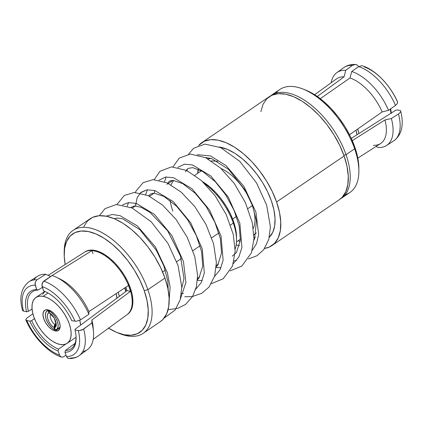 <?xml version="1.0" encoding="UTF-8"?>
<svg xmlns="http://www.w3.org/2000/svg" width="423" height="423" viewBox="0 0 423 423"><rect width="100%" height="100%" fill="white"/><g stroke="black" fill="none" stroke-linecap="round" stroke-linejoin="round"><path stroke-width="0.63" d="M169.179 300.103L170.109 287.117L167.349 272.613L155.347 246.863L137.369 225.93L120.069 215.672L112.312 214.498L106.057 216.153L112.312 214.498L120.069 215.672L137.369 225.93L155.347 246.863L167.349 272.613L170.109 287.117L169.179 300.103M236.716 260.293L234.035 260.912M180.552 298.421L185.909 282.522L183.46 261.636L171.907 235.579L154.379 214.345L136.375 203.452L128.555 202.575L122.533 204.875L128.555 202.575L136.375 203.452L154.379 214.345L171.907 235.579L183.46 261.636L185.909 282.522L180.552 298.421M181.462 293.372L183.423 293.388L181.462 293.372M135.788 203.283L135.63 205.768L137.11 197.747L140.885 192.417L146.876 189.827L154.786 190.53L173.176 201.538L190.704 222.768L202.257 248.83L204.325 273.015L201.279 282.564L195.701 289.311L201.279 282.564L204.325 273.015L202.257 248.83L190.704 222.768L173.176 201.538L154.786 190.53L146.876 189.827L140.246 192.988M197.398 280.312L202.22 280.581M214.498 276.505L220.076 269.758L223.122 260.208L221.055 236.023L209.501 209.961L191.968 188.727L173.583 177.723L165.673 177.02L159.043 180.182M154.585 190.472L154.427 192.962M216.195 267.5L221.018 267.775M233.295 263.698L238.873 256.946L241.919 247.397L239.852 223.212L228.298 197.155L210.765 175.92L192.38 164.912L184.47 164.209L177.84 167.371M252.251 250.363L256.518 243.659L258.665 234.522L255.963 212.235L243.96 186.48L225.982 165.552L210.569 155.95L197.271 154.696L210.569 155.95L225.982 165.552L243.96 186.48L255.963 212.235L258.665 234.522L256.518 243.659L252.251 250.363M187.23 169.078L187.114 170.649L187.23 169.078M128.571 202.569L127.223 206.054M147.368 189.763L145.708 194.591M166.165 176.957L164.505 181.784M160.164 321.755L162.924 319.439L166.609 313.914L168.703 306.707L169.126 298.099L167.862 288.423L164.954 278.043L147.886 289.67A62.276 32.074 55.7 0 1 143.217 333.303A62.276 32.074 55.7 0 1 119.016 333.324A62.276 32.074 -124.3 0 0 120.254 333.826A62.276 32.074 -124.3 0 0 147.886 289.67L164.954 278.043A62.276 32.074 -124.3 0 0 90.152 218.739L73.079 230.366A62.276 32.074 55.7 0 1 147.886 289.67A62.276 32.074 -124.3 0 0 98.575 230.91A62.276 32.074 -124.3 0 0 64.19 251.548L64.185 254.17A59.569 30.683 55.7 0 1 97.073 234.432A59.569 30.683 55.7 0 1 144.238 290.638L147.886 289.67L144.238 290.638A59.569 30.683 55.7 0 1 117.811 332.875A59.569 30.683 55.7 0 1 108.574 328.148M64.206 252.88A62.276 32.074 55.7 0 1 73.079 230.366M162.638 272.031L165.33 270.197L162.638 272.031M117.451 217.988A48.74 25.105 -124.3 0 0 114.596 218.818A48.74 25.105 55.7 0 1 117.451 217.988M176.714 261.684L181.277 258.569L176.714 261.684M192.909 250.649L200.079 245.763L192.909 250.649M211.706 237.837L218.871 232.957L211.706 237.837M235.172 248.936A47.387 24.407 -124.3 0 0 233.327 223.106L230.498 225.031L233.327 223.106A47.387 24.407 -124.3 0 0 205.028 183.952A47.387 24.407 55.7 0 1 233.327 223.106L233.517 221.456A44.679 23.011 -124.3 0 0 202.77 181.779L209.634 186.76L215.635 192.428L221.224 198.995L226.189 206.213L230.339 213.795L233.517 221.456L233.327 223.106A47.387 24.407 55.7 0 1 236.542 240.185L236.547 237.562A44.679 23.011 -124.3 0 0 233.517 221.456L235.6 228.906L236.547 237.689M172.859 211.177A47.387 24.407 55.7 0 1 170.157 200.576M171.146 184.978A47.387 24.407 55.7 0 1 173.747 180.415M108.293 327.973L116.447 332.319L124.209 334.773L131.278 335.243L137.385 333.71L142.297 330.236L145.819 324.954L147.823 318.059L148.23 309.826L147.019 300.568L144.238 290.638L140.002 280.423L134.466 270.308L127.846 260.69L120.391 251.934L112.396 244.378L104.164 238.308L96.01 233.967L88.248 231.513L81.179 231.043L75.072 232.571L70.165 236.045L66.638 241.332L64.634 248.222L64.233 256.454L65.2 264.497A59.569 30.683 55.7 0 1 64.185 254.17M125.018 287.735A30.329 15.619 55.7 0 1 126.075 291.352L125.018 287.735M127.159 314.58A37.774 19.458 -124.3 0 0 127.503 314.358A37.774 19.458 -124.3 0 0 130.332 287.894A37.774 19.458 -124.3 0 0 84.96 251.923L84.288 252.383A37.774 19.458 55.7 0 1 129.66 288.354L130.332 287.894L129.66 288.354A37.774 19.458 -124.3 0 0 84.558 252.203L48.132 275.336M63.778 356.668L66.004 355.114L63.778 356.668L62.567 357.171L61.346 357.054L60.315 356.346L59.622 355.151L58.041 350.953L58.57 349.102L65.792 344.073L58.57 349.102A34.464 17.75 55.7 0 1 31.635 320.655L34.506 318.641L31.635 320.655L29.816 321.147L26.771 320.46L25.999 320.105L25.782 319.497L27.067 317.9L32.915 313.797L27.067 317.9M58.316 278.265A39.344 20.262 55.7 0 1 88.915 311.608L128.449 285.467A37.779 19.458 55.7 0 1 129.57 288.417A37.779 19.458 55.7 0 1 130.496 291.336L127.022 290.649L75.077 329.226L127.022 290.649A32.36 16.666 -124.3 0 0 126.112 287.735A32.36 16.666 55.7 0 1 127.022 290.649L130.496 291.336L91.854 320.047L91.907 322.955L82.411 329.818L79.487 330.654L75.051 330.067A35.855 18.469 55.7 0 1 64.952 352.311L65.438 350.461A34.464 17.75 -124.3 0 0 76.055 336.549A34.464 17.75 55.7 0 1 71.376 348.589A34.464 17.75 55.7 0 1 65.438 350.461L75.098 343.307L65.438 350.461L64.952 352.311L66.533 356.515L67.209 357.705L68.214 358.408L69.388 358.519M56.317 277.229L60.177 279.101A39.344 20.262 -124.3 0 1 88.915 311.608L88.893 314.305L80.476 319.873L76.225 321.29L71.778 320.682A35.855 18.469 55.7 0 0 44.896 291.421A35.855 18.469 55.7 0 0 43.558 290.876L44.891 291.447L43.558 290.876L42.163 286.54A40.73 20.976 55.7 0 1 75.019 321.237A40.73 20.976 -124.3 0 0 42.163 286.54L42.126 283.489L43.765 281.105A44.679 23.011 55.7 0 1 80.476 319.873A44.679 23.011 -124.3 0 0 43.765 281.105L52.172 275.521A44.346 22.837 55.7 0 1 56.317 277.229A44.346 22.837 55.7 0 1 88.893 314.305A44.346 22.837 -124.3 0 0 52.172 275.521L42.776 282.099L41.909 285.049L43.558 290.876A35.855 18.469 55.7 0 1 71.778 320.682L76.225 321.29L80.476 319.873L88.893 314.305L88.915 311.608L128.449 285.467A37.779 19.458 55.7 0 1 129.57 288.417L129.57 288.417A37.779 19.458 55.7 0 1 130.496 291.336L91.854 320.047A39.344 20.262 55.7 0 1 93.24 329.517M91.944 250.628A37.779 19.458 55.7 0 1 96.264 251.479A37.779 19.458 55.7 0 0 91.944 250.628L92.997 253.647L91.944 250.628L50.58 276.462L91.944 250.628M232.624 219.035L236.452 216.423L232.624 219.035M247.952 208.587L252.314 205.615A39.265 20.219 -124.3 0 0 221.044 168.491A39.265 20.219 -124.3 0 1 252.314 205.615L247.952 208.587M197.694 173.308A47.387 24.407 55.7 0 1 198.213 169.174A47.387 24.407 -124.3 0 0 197.694 173.308M206.096 157.932A47.387 24.407 55.7 0 1 206.836 157.61A47.387 24.407 -124.3 0 0 206.096 157.932M206.424 157.605A47.387 24.407 -124.3 0 0 205.964 157.869M271.92 245.604L339.436 199.603A62.276 32.074 -124.3 0 0 344.105 155.976L276.589 201.977L344.105 155.976A62.276 32.074 -124.3 0 0 269.298 96.671L201.782 142.673A62.276 32.074 55.7 0 1 276.589 201.977A62.276 32.074 55.7 0 1 271.92 245.604A62.276 32.074 55.7 0 1 264.655 248.417L269.425 247.006L274.559 243.373L278.239 237.848L280.333 230.646L280.756 222.038L279.492 212.357L276.589 201.977L272.158 191.296L266.368 180.727L259.447 170.67L251.659 161.512L243.299 153.612L234.691 147.273L226.168 142.731L218.051 140.161L210.659 139.669L204.277 141.271L198.646 145.449A62.276 32.074 55.7 0 1 201.782 142.673M271.402 200.957A54.155 27.892 55.7 0 1 269.351 237.24L272.84 232.148L274.664 225.882L275.029 218.4L273.93 209.982L271.402 200.957A54.155 27.892 55.7 0 0 219.341 146.998L227.558 149.435L234.971 153.385L242.458 158.9L249.723 165.768L256.502 173.731L262.519 182.477L267.553 191.667L271.402 200.957M253.324 228.298A39.265 20.219 -124.3 0 0 252.314 205.615A39.265 20.219 -124.3 0 1 253.324 228.298M197.8 173.234A46.033 23.709 55.7 0 1 198.514 169.3L197.8 173.234M207.994 158.937A46.033 23.709 55.7 0 1 211.278 158.419L207.994 158.937M275.997 93.108A62.276 32.074 55.7 0 1 302.81 88.957A62.276 32.074 55.7 0 1 354.654 148.785L346.019 154.665L343.846 155.241L346.019 154.665A62.276 32.074 -124.3 0 0 270.281 96.047A62.276 32.074 55.7 0 1 271.217 95.36A62.276 32.074 55.7 0 1 346.019 154.665L354.654 148.785A62.276 32.074 -124.3 0 0 279.846 89.48L271.217 95.36M305.136 89.861L314.77 94.81L323.003 100.875L330.998 108.436L338.448 117.192L345.068 126.81L350.604 136.92L354.844 147.141L354.654 148.785L354.844 147.141A59.569 30.683 -124.3 0 0 305.253 89.909A59.569 30.683 -124.3 0 0 304.052 89.459M356.922 134.805A25.724 13.25 -124.3 0 0 356.029 130.173L356.927 134.805M390.122 109.197A29.108 14.99 55.7 0 1 390.984 113.253A29.108 14.99 -124.3 0 0 390.122 109.197M391.243 113.089A26.4 13.599 -124.3 0 0 390.619 108.848L391.259 113.433M357.71 128.999A29.108 14.99 55.7 0 1 358.905 133.552L357.71 128.999M43.188 296.333L48.053 293.017L43.188 296.333L46.805 297.48L50.601 299.5L54.44 302.329L58.163 305.85L61.636 309.927L64.719 314.411L67.299 319.122L69.277 323.881L70.567 328.507L71.133 332.822L70.942 336.66L70.012 339.87L68.367 342.329L66.083 343.952L63.239 344.666L59.944 344.444A27.754 14.292 55.7 0 1 36.367 322.733A27.754 14.292 55.7 0 1 35.939 297.454A27.754 14.292 55.7 0 1 43.188 296.333A27.754 14.292 55.7 0 1 66.765 318.043A27.754 14.292 55.7 0 1 67.194 343.323A27.754 14.292 55.7 0 1 59.944 344.444L56.328 343.302L52.526 341.276L48.693 338.448L44.965 334.931L41.496 330.849L38.408 326.366L35.833 321.654L33.856 316.896L32.56 312.269L32 307.955L32.185 304.121L33.121 300.912L34.76 298.448L37.05 296.83L39.894 296.116L43.188 296.333M47.889 309.826A12.182 6.276 55.7 0 1 58.237 319.36A12.182 6.276 55.7 0 1 58.427 330.458A12.182 6.276 55.7 0 1 55.244 330.95L60.05 327.677L55.244 330.95A12.182 6.276 55.7 0 1 44.891 321.417A12.182 6.276 55.7 0 1 44.706 310.318A12.182 6.276 55.7 0 1 47.889 309.826L45.192 310.043L43.469 311.836L42.977 314.929L43.791 318.857L45.79 323.013L48.666 326.773L51.987 329.559L55.244 330.95L57.94 330.733L59.664 328.941L60.156 325.847L59.342 321.924L57.343 317.763L54.461 314.003L51.141 311.217L47.889 309.826M125.726 291.611A28.431 14.641 -124.3 0 0 124.764 287.904L125.726 291.611M118.207 292.24A28.431 14.641 55.7 0 1 119.275 296.401L118.207 292.24M80.64 325.097A27.754 14.292 -124.3 0 0 79.762 320.285L80.64 325.097M44.854 291.436L42.712 294.376M116.875 298.189A24.37 12.553 -124.3 0 0 116.14 293.604L116.891 298.501M349.514 134.715L382.165 111.947L388.51 110.324L395.494 105.449L397.461 103.439L397.393 101.795A40.428 20.822 55.7 0 0 364.467 67.019M400.486 112.143L398.477 114.009L391.36 118.509L384.956 119.958L352.296 140.616M400.454 110.588L397.403 109.917L395.568 110.35L351.291 138.369L395.568 110.35L397.403 109.917L400.454 110.588A40.428 20.822 55.7 0 1 400.708 111.603A40.428 20.822 -124.3 0 0 400.454 110.588L400.708 111.043C404.139 125.139 401.755 135.127 393.564 141.007A44.341 22.837 -124.3 0 0 398.477 114.009A44.341 22.837 55.7 0 1 393.744 140.885M317.266 96.476L344.1 76.812L345.702 70.297L352.422 65.369L355.336 64.455L356.309 64.65M353.12 64.936L354.839 64.455L356.531 64.735L357.99 65.745L358.397 66.839M397.599 102.112C390.778 85.848 375.798 70.059 362.749 65.925L361.728 65.718L358.72 66.612L351.73 71.482L350.001 77.975L320.274 98.681M375.994 146.485L378.199 147.5A44.108 22.715 -124.3 0 0 391.36 118.509A44.108 22.715 55.7 0 1 386.516 145.528A44.108 22.715 55.7 0 1 378.199 147.5M341.35 198.297A62.276 32.074 55.7 0 1 340.372 198.91A62.276 32.074 -124.3 0 0 346.019 154.665A62.276 32.074 55.7 0 1 341.35 198.297L349.985 192.412A62.276 32.074 -124.3 0 0 354.654 148.785A62.276 32.074 55.7 0 1 358.873 171.236L358.878 168.613A59.569 30.683 -124.3 0 0 354.844 147.141L357.62 157.065L358.878 168.782M358.873 171.236A62.276 32.074 55.7 0 1 345.2 194.67M398.477 114.009L391.36 118.509L384.956 119.958A39.122 20.151 55.7 0 1 373.451 145.316M357.832 158.133L380.563 143.556A39.122 20.151 -124.3 0 0 384.956 119.958M343.471 67.854A44.341 22.837 55.7 0 1 352.422 65.369A44.341 22.837 -124.3 0 0 343.635 67.728C346.897 65.385 350.762 64.296 355.23 64.449L355.336 64.455M356.843 64.883L357.99 65.745M314.622 94.72L336.507 78.895A39.122 20.151 -124.3 0 1 344.1 76.812L345.702 70.297A44.108 22.715 -124.3 0 0 331.209 82.728A44.108 22.715 55.7 0 1 336.851 72.634A44.108 22.715 55.7 0 1 345.702 70.297L352.422 65.369M358.72 66.612A44.341 22.837 55.7 0 1 395.494 105.449A44.341 22.837 -124.3 0 0 358.72 66.612L351.73 71.482A44.108 22.715 55.7 0 1 388.51 110.324L395.494 105.449M351.73 71.482L350.001 77.975A39.122 20.151 55.7 0 1 382.165 111.947L388.51 110.324A44.108 22.715 -124.3 0 0 351.73 71.482M382.165 111.947A39.122 20.151 -124.3 0 0 350.001 77.975M253.959 238.984A47.387 24.407 -124.3 0 0 254.625 238.778A47.387 24.407 55.7 0 1 253.959 238.984M255.275 237.245A46.033 23.709 55.7 0 1 253.98 237.895L255.275 237.245M240.216 241.76A62.276 32.074 55.7 0 1 238.382 240.608L240.216 241.76M256.423 232.909L253.932 234.897M200.232 171.579L200.587 170.3M211.246 160.893L217.782 161.316M28.753 281.871A44.679 23.011 -124.3 0 1 36.997 279.767L35.257 282.136L35.014 283.69L36.648 289.512A35.855 18.469 55.7 0 0 26.549 311.756A35.855 18.469 55.7 0 1 36.648 289.512L38.022 290.093L42.422 287.339L38.022 290.093A34.464 17.75 -124.3 0 0 28.383 311.328L26.549 311.756L23.503 311.074A40.73 20.976 55.7 0 1 35.257 285.181A40.73 20.976 -124.3 0 0 23.503 311.074L22.742 310.741L22.535 310.17L22.742 310.741L23.503 311.074L26.549 311.756L28.383 311.328L32.074 309.028L28.383 311.328A34.464 17.75 55.7 0 1 32.571 291.632A34.464 17.75 55.7 0 1 38.022 290.093L36.648 289.512L35.257 285.181L35.257 282.136L36.997 279.767L45.806 274.268L50.58 276.462L45.806 274.268A44.346 22.837 -124.3 0 0 37.631 276.23L28.933 281.755A44.679 23.011 55.7 0 1 36.997 279.767L45.806 274.268A44.346 22.837 55.7 0 0 33.925 279.931M79.402 355.468A44.679 23.011 -124.3 0 0 83.68 329.068A44.679 23.011 55.7 0 1 79.244 355.584L87.566 349.509A44.346 22.837 -124.3 0 0 91.907 322.955A44.346 22.837 55.7 0 1 93.472 331.759L93.145 327.481A39.344 20.262 -124.3 0 0 91.854 320.047L91.907 322.955L83.68 329.068L79.487 330.654L75.051 330.067L75.077 329.226L75.051 330.067A35.855 18.469 55.7 0 1 76.087 337.194A35.855 18.469 55.7 0 1 64.952 352.311L66.712 356.954M126.112 287.735A32.36 16.666 -124.3 0 0 125.901 287.148A32.36 16.666 55.7 0 1 126.112 287.735M93.203 339.368L127.096 314.627A37.774 19.458 -124.3 0 0 129.66 288.354A37.774 19.458 55.7 0 1 126.831 314.818L127.503 314.358M45.483 291.685A34.464 17.75 -124.3 0 0 44.891 291.447A34.464 17.75 55.7 0 1 45.483 291.685M93.472 331.759A44.346 22.837 55.7 0 1 82.765 351.608M67.188 357.678L68.923 358.551C72.93 358.656 76.373 357.673 79.244 355.584A44.679 23.011 55.7 0 1 70.546 358.001M78.281 330.617A40.73 20.976 55.7 0 1 66.533 356.515A40.73 20.976 -124.3 0 0 78.281 330.617M25.835 319.873C32.846 336.544 48.27 352.845 61.393 357.07L60.315 356.346L59.622 355.151A40.73 20.976 55.7 0 1 26.771 320.46L25.999 320.105L25.787 319.481M25.999 320.105L25.782 319.497M58.041 350.953A35.855 18.469 55.7 0 1 29.816 321.147L26.771 320.46A40.73 20.976 -124.3 0 0 59.622 355.151L58.041 350.953A35.855 18.469 55.7 0 1 29.816 321.147L31.635 320.655A34.464 17.75 -124.3 0 0 58.57 349.102L58.041 350.953M143.217 333.303L160.285 321.67A62.276 32.074 -124.3 0 0 164.954 278.043L160.529 267.362L154.739 256.787L147.817 246.731L140.029 237.578L131.669 229.678L123.061 223.333L114.538 218.791L106.422 216.227L99.03 215.735L92.648 217.337L87.513 220.97L83.828 226.495M127.423 314.411L129.1 313.004L131.336 309.652L132.605 305.284L132.864 300.066L132.092 294.191L130.332 287.894L127.646 281.417L124.135 275.003L119.936 268.906L115.209 263.355L110.139 258.559L104.92 254.715L99.749 251.96L94.831 250.4L90.348 250.104L86.472 251.072L84.88 251.976M260.88 111.63L262.974 104.428L266.659 98.903L271.793 95.27L278.175 93.668L285.567 94.16L293.684 96.724L302.207 101.266L310.815 107.611L319.175 115.511L326.963 124.663L333.884 134.72L339.674 145.295L344.105 155.976L347.008 166.355L348.272 176.031L347.849 184.64L345.755 191.846L342.07 197.372L339.309 199.688M55.35 324.594L54.599 327.682L55.302 324.504L56.127 323.114L55.307 324.504M54.63 327.693L56.307 324.758L54.202 318.038L49.491 312.946C52.23 314.686 54.239 317.366 55.524 320.988C56.804 324.6 56.508 326.831 54.63 327.693L55.392 329.998A11.643 5.996 -124.3 0 0 56.703 329.369A11.643 5.996 -124.3 0 0 56.894 320.137A11.643 5.996 -124.3 0 0 48.64 310.619L49.258 310.239M54.763 324.404L54.038 327.455L54.71 324.314L56.079 323.315L54.71 324.314C51.41 322.479 48.714 314.728 51.125 314.019M50.437 313.607L48.983 312.941L50.437 313.607M48.931 312.951C45.007 313.908 48.846 324.705 53.98 327.444C51.283 325.726 49.311 323.082 48.058 319.529C46.81 315.992 47.101 313.797 48.931 312.951L48.122 310.519L48.772 310.064L48.122 310.519L48.973 312.962M49.491 312.946L48.64 310.619L51.278 312.433L53.774 315.013L55.878 318.096L57.375 321.364L58.104 324.483L57.993 327.132L57.057 329.036L55.392 329.998L54.583 327.682M49.449 312.935L48.64 310.619M54.874 329.898L52.241 328.084L49.74 325.504L47.635 322.421L46.144 319.154L45.414 316.034L45.52 313.385L46.456 311.481L48.122 310.519A11.643 5.996 55.7 0 0 46.742 311.206A11.643 5.996 55.7 0 0 46.652 320.454A11.643 5.996 55.7 0 0 54.874 329.898L54.022 327.455L54.874 329.898L55.254 329.607M114.332 218.707L117.102 218.009L122.807 218.844L139.891 229.678L156.325 250.279L163.875 265.972L167.841 281.226L168.185 290.078M185.554 171.976L186.527 169.94L188.076 168.396L192.729 167.63L202.887 171.601L215.392 181.837L225.787 194.982L234.072 210.363L239.201 226.062L240.37 240.09L236.499 252.425L232.232 256.164M166.863 184.486L169.327 181.176L172.981 180.367L182.673 183.582L195.204 193.237L206.091 206.435L214.847 222.202L220.309 238.429L221.573 252.943L217.697 265.247L216.243 266.934M148.727 195.881L150.54 193.977L154.205 193.174L164.002 196.462L176.645 206.281L187.542 219.606L196.261 235.479L201.623 251.748L202.739 266.22L198.99 277.927L197.446 279.74M130.892 207.45L134.498 205.996L141.007 207.265L150.001 212.362L167.656 230.836L180.447 255.973L183.979 278.503L181.8 287.926M205.504 157.642L211.421 158.466L228.51 169.3L244.938 189.895L252.489 205.589L256.454 220.843L254.625 238.784L253.911 240.1M239.513 245.652L236.177 244.933M188.563 154.21L193.655 148.256L204.981 144.111L220.653 147.585L239.809 161.385L256.534 182.937L266.67 205.192L270.413 226.908L268.801 239.402L263.725 249.697L256.973 255.746L248.423 258.955M171.421 181.382L171.352 180.462M173.028 166.836L179.193 158.128L190.376 154.051L205.615 157.7L220.473 167.973L234.321 183.545L245.388 202.569L252.298 222.683L253.964 238.741L251.415 252.88L241.808 266.104L230.165 270.884M152.629 194.189L152.555 193.269M154.231 179.643L160.021 171.246L171.505 166.863L186.659 170.432L201.359 180.499L215.106 195.78L226.189 214.514L233.258 234.405L235.172 251.31L232.46 266.115L223.217 278.757L211.368 283.696M133.832 206.995L133.758 206.075M135.434 192.454L135.957 191.175L143.133 182.641L153.004 179.659L166.985 182.826L181.287 192.206L194.85 206.625L206.038 224.544L213.594 243.854L216.391 262.577L214.641 276.029L209.078 287.021L201.686 293.356L192.359 296.534L184.724 296.787M116.954 204.462L124.325 195.458L134.191 192.465L148.14 195.611L162.416 204.949L175.973 219.336L187.178 237.224L194.76 256.518L197.589 275.241L196.409 286.672L192.571 296.502L185.57 304.412L177.586 308.43L168.084 309.699M99.352 215.709L105.041 208.639L116.367 204.494L132.039 207.963L151.196 221.763L167.92 243.32L178.057 265.575L181.8 287.291L180.187 299.78L175.111 310.075L164.013 318.196M132.256 208.068L135.323 205.98M149.552 196.283L154.115 193.174M168.349 183.476L172.912 180.367M194.797 175.286L201.438 170.755M302.81 88.957L305.253 89.909M44.801 291.41L35.992 297.417M76.055 337.29L67.194 343.323M386.516 145.528L393.564 141.007M336.851 72.634L343.635 67.728M236.494 241.893L240.423 239.217M28.933 281.755C21.102 288.084 18.972 297.644 22.546 310.429M120.254 333.826L117.811 332.875M197.536 278.271L199.741 276.764M216.333 265.459L218.538 263.957M56.211 324.557L56.217 323.606M56.529 329.501L60.129 327.116M48.476 309.969L47.043 310.974"/></g></svg>
